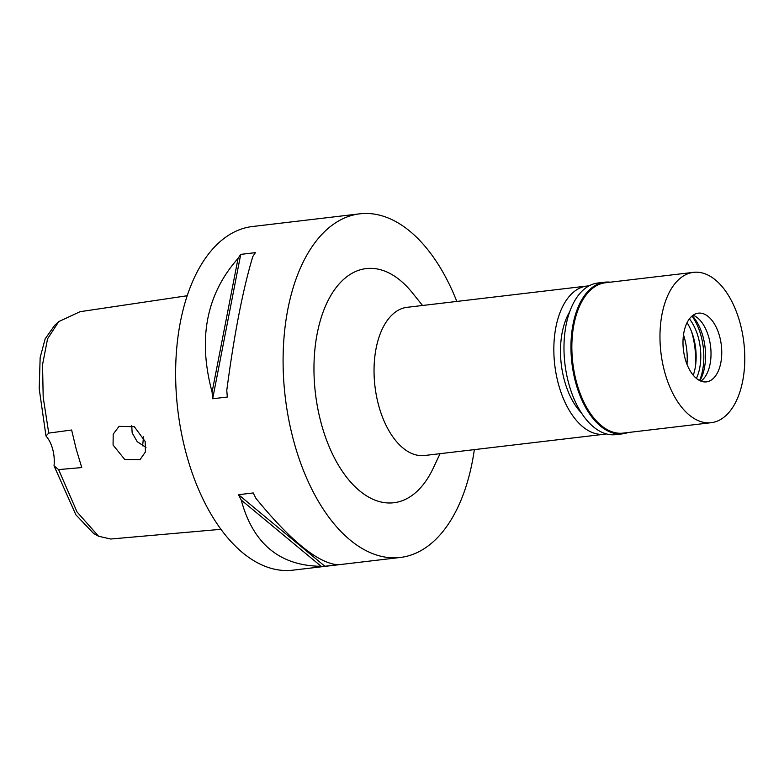 <?xml version="1.0" encoding="UTF-8"?>
<svg xmlns="http://www.w3.org/2000/svg" width="784" height="784" viewBox="0 0 784 784"><rect width="100%" height="100%" fill="white"/><g stroke="black" fill="none" stroke-linecap="round" stroke-linejoin="round"><path stroke-width="1.18" d="M187.111 295.754L80.095 311.679L58.771 321.587L54.596 325.429L45.139 338.874L40.151 357.592L39.2 388.756L45.991 436.031A25.95 14.328 -96.7 0 1 54.027 465.823L75.891 514.833L93.629 533.492L98.598 536.256L110.711 539.02L221 529.308M143.403 436.815A76.616 42.287 -96.7 0 1 142.58 445.841M54.027 465.823L58.584 469.587L81.761 467.568L76.205 449.105L71.628 430.014L48.745 433.101L45.991 436.031M58.771 321.587L47.569 338.786L42.552 364.629L43.189 397.223L48.745 433.101M58.584 469.587L77.067 511.991L98.598 536.256M113.072 445.028L124.774 459.512L140.013 459.659L145.412 451.947L145.177 441.49L134.378 426.751L119.05 426.349L113.2 434.15L113.072 445.028M359.699 213.836L252.252 226.547A173.009 95.491 83.3 0 0 186.151 453.368A173.009 95.491 83.3 0 0 292.893 570.164L400.34 557.453A173.009 95.491 -96.7 0 1 293.608 440.657A173.009 95.491 -96.7 0 1 359.699 213.836A173.009 95.491 -96.7 0 1 456.817 301.438M474.34 449.614A173.009 95.491 -96.7 0 1 400.34 557.453M241.227 500.045A173.009 95.491 -96.7 0 1 238.552 494.694L253.242 492.95A173.009 95.491 83.3 0 0 255.917 498.31C289.531 539.51 316.177 561.599 335.836 564.568A173.009 95.491 83.3 0 0 339.56 564.519L324.88 566.254A173.009 95.491 -96.7 0 1 321.146 566.303C279.672 565.832 253.026 543.743 241.227 500.045L321.146 566.303M238.071 258.387A173.009 95.491 -96.7 0 1 240.727 254.379L255.408 252.644A173.009 95.491 83.3 0 0 252.752 256.652C242.834 289.796 234.181 334.356 226.782 390.324A173.009 95.491 83.3 0 0 227.35 397.018L212.67 398.762A173.009 95.491 -96.7 0 1 212.092 392.069C197.715 338.717 206.368 294.167 238.071 258.387L212.092 392.069M422.547 305.486L412.404 292.853A117.865 65.052 83.3 0 0 334.268 290.109A117.865 65.052 83.3 0 0 321.146 423.125A117.865 65.052 83.3 0 0 433.16 468.322L440.069 453.671M586.873 286.052L407.072 307.318A74.607 41.18 83.3 0 0 378.574 405.132A74.607 41.18 83.3 0 0 424.605 455.504L604.405 434.238A74.607 41.18 -96.7 0 1 558.375 383.866A74.607 41.18 -96.7 0 1 586.873 286.052A74.607 41.18 -96.7 0 1 588.902 285.905M606.414 433.905A74.607 41.18 -96.7 0 1 604.405 434.238M569.586 311.963A62.71 34.614 83.3 0 0 564.313 380.083A62.71 34.614 83.3 0 0 581.542 413.07M691.664 331.916A58.388 32.232 -96.7 0 1 692.145 333.612A58.388 32.232 -96.7 0 1 695.604 365.187M686.99 364.286A43.247 23.873 83.3 0 0 684.579 338.423A43.247 23.873 83.3 0 0 683.501 334.807M145.981 447.409L137.21 441.676L132.163 432.876L131.702 425.428M212.67 398.762L240.727 254.379M324.88 566.254L238.552 494.694M687.049 322.675A40.004 22.079 -96.7 0 1 693.703 338.188A40.004 22.079 -96.7 0 1 693.272 375.252M696.417 378.407A40.004 22.079 83.3 0 0 698.358 337.639A40.004 22.079 83.3 0 0 689.381 318.872M691.978 316.07A45.413 25.068 -96.7 0 1 701.063 335.915A45.413 25.068 -96.7 0 1 699.602 380.524M692.282 315.825A40.846 22.54 -96.7 0 1 703.072 336.865A40.846 22.54 -96.7 0 1 699.955 380.701M693.105 315.197A34.604 19.1 -96.7 0 1 695.124 316.177A34.604 19.1 -96.7 0 1 708.912 337.786A34.604 19.1 -96.7 0 1 702.631 379.691A34.604 19.1 -96.7 0 1 700.896 381.112M685.089 358.523A34.604 19.1 83.3 0 0 706.443 381.877A34.604 19.1 83.3 0 0 719.653 336.512A34.604 19.1 83.3 0 0 698.309 313.159A34.604 19.1 83.3 0 0 685.089 358.523M740.184 323.449A75.685 41.777 -96.7 0 1 711.264 422.684A75.685 41.777 -96.7 0 1 664.567 371.587A75.685 41.777 -96.7 0 1 693.487 272.352A75.685 41.777 -96.7 0 1 740.184 323.449M693.487 272.352L605.375 282.769A75.685 41.777 83.3 0 0 576.456 382.014A75.685 41.777 83.3 0 0 623.153 433.111L711.264 422.684M628.062 432.523A76.342 42.13 -96.7 0 1 622.692 433.817A76.342 42.13 -96.7 0 1 575.593 382.278A76.342 42.13 -96.7 0 1 604.758 282.191A76.342 42.13 -96.7 0 1 610.285 282.191M604.758 282.191L597.78 283.024A76.342 42.13 83.3 0 0 568.616 383.102A76.342 42.13 83.3 0 0 615.705 434.64L622.692 433.817"/></g></svg>
